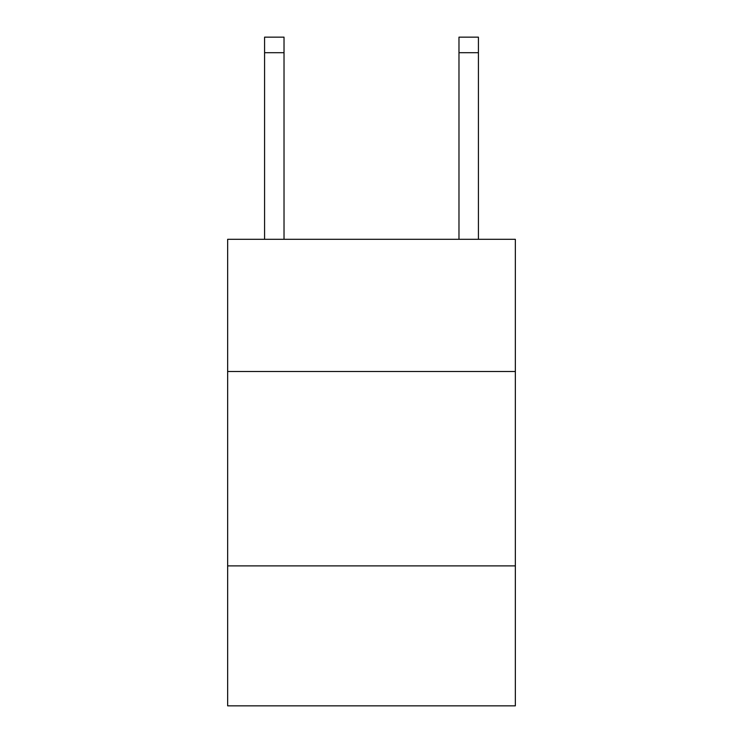 <?xml version="1.0" encoding="UTF-8"?>
<svg xmlns="http://www.w3.org/2000/svg" width="743" height="743" viewBox="0 0 743 743"><rect width="100%" height="100%" fill="white"/><g stroke="black" fill="none" stroke-linecap="round" stroke-linejoin="round"><path stroke-width="1.11" d="M515.345 371.5L515.345 239.311L227.655 239.311L227.655 371.5L515.345 371.5L515.345 705.85L227.655 705.85L227.655 371.5M515.345 565.887L227.655 565.887M284.021 239.311L284.021 52.697L264.582 52.697L264.582 37.15L284.021 37.15L284.021 52.697M264.582 239.311L264.582 52.697M478.418 239.311L478.418 37.15L458.979 37.15L458.979 239.311M458.979 52.697L478.418 52.697"/></g></svg>
